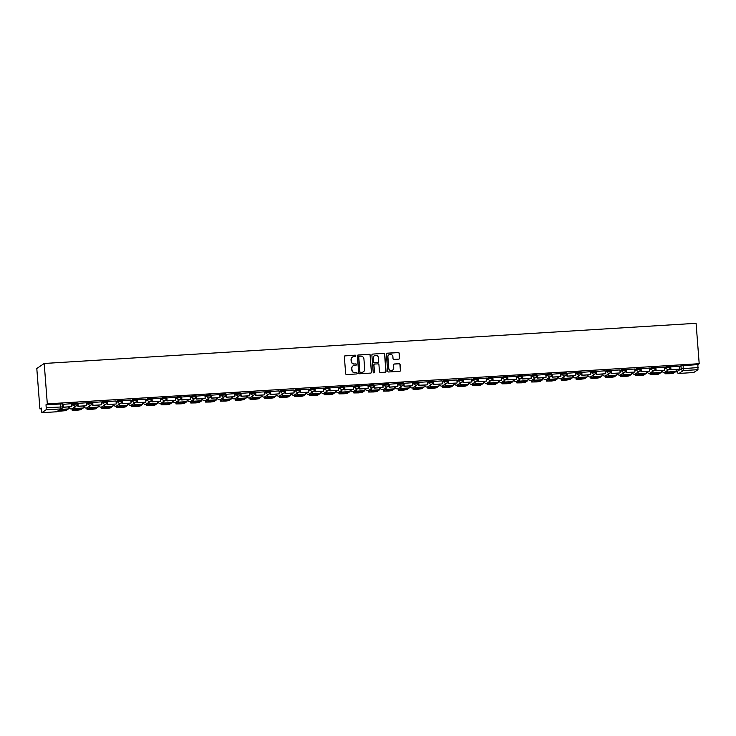 <?xml version="1.0" encoding="UTF-8"?>
<svg xmlns="http://www.w3.org/2000/svg" width="736" height="736" viewBox="0 0 736 736"><rect width="100%" height="100%" fill="white"/><g stroke="black" fill="none" stroke-linecap="round" stroke-linejoin="round"><path stroke-width="1.1" d="M355.828 355.782A0.662 0.653 55.8 0 0 355.129 355.166L345.221 355.773A0.948 0.929 55.8 0 0 344.356 356.776L345.662 373.686A0.948 0.929 55.8 0 0 346.665 374.569L356.574 373.962A0.662 0.653 55.8 0 0 357.181 373.262A0.662 0.653 55.8 0 0 356.472 372.646L355.194 372.72A3.027 2.972 55.8 0 1 351.974 369.895L351.863 368.488A3.027 2.972 55.8 0 1 354.623 365.295L355.902 365.222A0.662 0.653 55.8 0 0 356.5 364.522A0.662 0.653 55.8 0 0 355.801 363.906L354.522 363.98A3.027 2.972 55.8 0 1 351.302 361.164L351.192 359.748A3.027 2.972 55.8 0 1 353.952 356.564L355.23 356.482A0.662 0.653 55.8 0 0 355.828 355.782M355.47 356.417A0.662 0.653 55.8 0 0 354.982 355.267L345.074 355.874A0.948 0.929 55.8 0 0 344.687 355.985M356.822 373.897A0.662 0.653 55.8 0 0 356.325 372.747L355.194 372.72M356.141 365.157A0.662 0.653 55.8 0 0 355.654 364.007L354.522 363.98M398.746 359.131A0.948 0.929 55.8 0 0 399.602 358.138L399.234 353.39A0.948 0.929 55.8 0 0 398.231 352.507L387.228 353.188A0.948 0.929 55.8 0 0 386.372 354.182L387.67 371.1A0.948 0.929 55.8 0 0 388.672 371.984L399.676 371.303A0.948 0.929 55.8 0 0 400.54 370.309L400.099 364.578A0.948 0.929 55.8 0 0 399.096 363.694L394.386 363.98A0.948 0.929 55.8 0 0 393.521 364.982L393.742 367.825A2.53 2.484 55.8 0 1 390.172 370.226A2.53 2.484 55.8 0 1 388.755 368.129L387.9 356.997A2.53 2.484 55.8 0 1 391.469 354.586A2.53 2.484 55.8 0 1 392.886 356.684L393.024 358.542A0.948 0.929 55.8 0 0 394.036 359.426L398.746 359.131M699.2 363.694L47.316 403.871L44.206 363.474L696.09 323.306L699.2 363.694L697.884 364.587L697.967 369.674L693.744 372.526L678.988 373.428L693.772 372.517M370.236 355.175A0.948 0.929 55.8 0 0 369.233 354.301L358.23 354.973A0.948 0.929 55.8 0 0 357.365 355.976L358.671 372.885A0.948 0.929 55.8 0 0 359.674 373.768L370.677 373.088A0.948 0.929 55.8 0 0 371.542 372.094L370.088 355.276A0.948 0.929 55.8 0 0 369.086 354.402L358.082 355.074A0.948 0.929 55.8 0 0 357.696 355.184M372.729 354.08L383.732 353.4A0.948 0.929 55.8 0 1 384.735 354.283L386.041 371.202A0.948 0.929 55.8 0 1 385.176 372.195L380.466 372.49A0.948 0.929 55.8 0 1 379.463 371.606L378.939 364.743A0.948 0.929 55.8 0 0 377.936 363.86L374.808 364.053A0.948 0.929 55.8 0 0 373.943 365.056L374.495 372.195A0.662 0.653 55.8 0 1 373.566 372.821A0.662 0.653 55.8 0 1 373.189 372.278L371.873 355.083A0.948 0.929 55.8 0 1 372.729 354.08L383.732 353.4M679.236 366.988L680.966 365.81L681.196 368.782L698.114 367.558M41.888 412.684L56.617 411.783L60.812 408.931L46.083 409.842L41.86 412.694L41.216 408.002L39.91 408.894L41.28 408.811M68.66 407.128L69.212 407.091M83.481 406.208L84.033 406.18M98.302 405.297L98.854 405.26M113.123 404.386L113.675 404.349M127.935 403.475L128.487 403.438M142.756 402.555L143.308 402.528M157.578 401.644L158.13 401.608M172.399 400.734L172.951 400.697M187.22 399.823L187.772 399.786M202.041 398.903L202.593 398.875M216.862 397.992L217.414 397.955M231.674 397.081L232.226 397.044M246.496 396.161L247.048 396.134M261.317 395.25L261.869 395.214M276.138 394.34L276.69 394.303M290.959 393.429L291.511 393.392M305.78 392.509L306.332 392.481M320.602 391.598L321.154 391.561M335.414 390.687L335.966 390.65M350.235 389.776L350.787 389.74M365.056 388.856L365.608 388.829M379.877 387.946L380.429 387.909M394.698 387.035L395.25 386.998M409.52 386.124L410.072 386.087M424.341 385.204L424.893 385.176M439.153 384.293L439.705 384.256M453.974 383.382L454.526 383.346M468.795 382.472L469.347 382.435M483.616 381.552L484.168 381.524M498.438 380.641L498.99 380.604M513.259 379.73L513.811 379.693M528.08 378.81L528.632 378.782M542.892 377.899L543.444 377.862M557.713 376.988L558.265 376.952M572.534 376.078L573.086 376.041M587.356 375.158L587.908 375.13M602.177 374.247L602.729 374.21M616.998 373.336L617.55 373.299M631.819 372.425L632.371 372.388M646.631 371.505L647.183 371.478M661.452 370.594L662.004 370.558M676.274 369.684L676.826 369.647M39.91 408.894L36.8 368.497L44.206 363.474M46.083 409.842L46.23 407.726L62.56 406.907A1.932 1.895 55.8 0 1 61.741 408.618A1.932 1.932 0 0 0 62.588 406.87L62.358 403.908L62.56 406.842M47.316 403.871L46 404.754L46.23 407.726M62.919 404.303L63.149 407.293L71.797 406.64L71.613 403.678L62.919 404.349M77.74 403.383L77.97 406.382L86.618 405.729L86.434 402.758L77.74 403.429M92.561 402.472L92.791 405.472L101.439 404.818L101.255 401.847L92.561 402.518M116.03 400.964L107.382 401.608M130.852 400.053L122.204 400.697M145.664 399.142L137.016 399.777M160.485 398.222L151.837 398.866M166.658 397.909L166.888 400.899L175.536 400.255L175.352 397.284L166.658 397.955M181.479 396.998L181.709 399.988L190.357 399.335L190.173 396.364L181.479 397.044M204.948 395.49L196.3 396.124M219.77 394.57L211.122 395.214M234.591 393.659L225.943 394.303M249.403 392.748L240.755 393.392M264.224 391.837L255.576 392.472M270.397 391.515L270.627 394.514L279.275 393.861L279.091 390.89L270.397 391.561M285.218 390.604L285.448 393.594L294.096 392.95L293.912 389.979L285.218 390.65M308.688 389.096L300.04 389.74M323.509 388.176L314.861 388.82M338.33 387.265L329.682 387.909M353.142 386.354L344.494 386.998M359.315 386.032L359.545 389.031L368.193 388.378L368.009 385.406L359.315 386.078M374.136 385.121L374.366 388.12L383.014 387.467L382.83 384.496L374.136 385.167M388.958 384.21L389.188 387.21L397.836 386.556L397.652 383.585L388.958 384.256M412.427 382.702L403.779 383.346M427.248 381.791L418.6 382.426M442.069 380.871L433.421 381.515M456.881 379.96L448.233 380.604M463.054 379.647L463.284 382.637L471.932 381.984L471.748 379.012L463.054 379.693M477.876 378.727L478.106 381.726L486.754 381.073L486.57 378.102L477.876 378.773M492.697 377.816L492.927 380.816L501.575 380.162L501.391 377.191L492.697 377.862M516.166 376.308L507.518 376.952M530.987 375.397L522.339 376.041M545.808 374.486L537.16 375.121M560.62 373.566L551.972 374.21M566.794 373.253L567.024 376.243L575.672 375.599L575.488 372.628L566.794 373.299M581.615 372.342L581.845 375.332L590.493 374.679L590.309 371.708L581.615 372.388M596.436 371.422L596.666 374.422L605.314 373.768L605.13 370.797L596.436 371.468M619.905 369.914L611.257 370.558M634.726 369.003L626.078 369.647M649.548 368.092L640.9 368.727M664.36 367.172L655.712 367.816M670.533 366.859L670.763 369.858L679.411 369.205L679.227 366.234L670.533 366.905M664.424 367.899L666.144 366.73L666.227 367.779L670.027 367.549A1.932 1.895 -124.2 0 1 668.279 369.573A1.932 1.895 -124.2 0 1 666.227 367.779L664.498 368.957M649.603 368.81L651.332 367.641L651.406 368.69L655.206 368.46A1.932 1.895 -124.2 0 1 653.458 370.493A1.932 1.895 -124.2 0 1 651.406 368.69L649.676 369.868M634.782 369.73L636.511 368.552L636.585 369.61L640.394 369.371A1.932 1.895 -124.2 0 1 638.636 371.404A1.932 1.895 -124.2 0 1 636.585 369.61L634.864 370.778M619.96 370.64L621.69 369.463L621.773 370.521L625.572 370.282A1.932 1.895 -124.2 0 1 623.815 372.315A1.932 1.895 -124.2 0 1 621.773 370.521L620.043 371.689M605.139 371.551L606.869 370.383L606.952 371.432L610.751 371.202A1.932 1.895 -124.2 0 1 608.994 373.235A1.932 1.895 -124.2 0 1 606.952 371.432L605.222 372.609M590.318 372.462L592.048 371.294L592.13 372.342L595.93 372.112A1.932 1.895 -124.2 0 1 594.173 374.146A1.932 1.895 -124.2 0 1 592.13 372.342L590.401 373.52M575.497 373.382L577.226 372.204L577.309 373.262L581.109 373.023A1.932 1.895 -124.2 0 1 579.361 375.056A1.932 1.895 -124.2 0 1 577.309 373.262L575.58 374.431M560.685 374.293L562.405 373.115L562.488 374.173L566.288 373.934A1.932 1.895 -124.2 0 1 564.54 375.967A1.932 1.895 -124.2 0 1 562.488 374.173L560.758 375.342M545.864 375.204L547.593 374.035L547.667 375.084L551.466 374.854A1.932 1.895 -124.2 0 1 549.718 376.887A1.932 1.895 -124.2 0 1 547.667 375.084L545.937 376.262M531.042 376.124L532.772 374.946L532.846 375.995L536.654 375.765A1.932 1.895 -124.2 0 1 534.897 377.798A1.932 1.895 -124.2 0 1 532.846 375.995L531.125 377.172M516.221 377.034L517.951 375.857L518.034 376.915L521.833 376.676A1.932 1.895 -124.2 0 1 520.076 378.709A1.932 1.895 -124.2 0 1 518.034 376.915L516.304 378.083M501.4 377.945L503.13 376.777L503.212 377.826L507.012 377.596A1.932 1.895 -124.2 0 1 505.255 379.62A1.932 1.895 -124.2 0 1 503.212 377.826L501.483 378.994M486.579 378.856L488.308 377.688L488.391 378.736L492.191 378.506A1.932 1.895 -124.2 0 1 490.434 380.54A1.932 1.895 -124.2 0 1 488.391 378.736L486.662 379.914M471.758 379.776L473.487 378.598L473.57 379.656L477.37 379.417A1.932 1.895 -124.2 0 1 475.622 381.45A1.932 1.895 -124.2 0 1 473.57 379.656L471.84 380.825M456.946 380.687L458.666 379.509L458.749 380.567L462.548 380.328A1.932 1.895 -124.2 0 1 460.8 382.361A1.932 1.895 -124.2 0 1 458.749 380.567L457.019 381.736M442.124 381.598L443.854 380.429L443.928 381.478L447.727 381.248A1.932 1.895 -124.2 0 1 445.979 383.272A1.932 1.895 -124.2 0 1 443.928 381.478L442.198 382.656M427.303 382.508L429.033 381.34L429.106 382.389L432.915 382.159A1.932 1.895 -124.2 0 1 431.158 384.192A1.932 1.895 -124.2 0 1 429.106 382.389L427.386 383.566M412.482 383.428L414.212 382.251L414.294 383.309L418.094 383.07A1.932 1.895 -124.2 0 1 416.337 385.103A1.932 1.895 -124.2 0 1 414.294 383.309L412.565 384.477M397.661 384.339L399.39 383.162L399.473 384.22L403.273 383.98A1.932 1.895 -124.2 0 1 401.516 386.014A1.932 1.895 -124.2 0 1 399.473 384.22L397.744 385.388M382.84 385.25L384.569 384.082L384.652 385.13L388.452 384.9A1.932 1.895 -124.2 0 1 386.694 386.924A1.932 1.895 -124.2 0 1 384.652 385.13L382.922 386.308M368.018 386.161L369.748 384.992L369.831 386.041L373.63 385.811A1.932 1.895 -124.2 0 1 371.882 387.844A1.932 1.895 -124.2 0 1 369.831 386.041L368.101 387.219M353.206 387.081L354.927 385.903L355.01 386.961L358.809 386.722A1.932 1.895 -124.2 0 1 357.061 388.755A1.932 1.895 -124.2 0 1 355.01 386.961L353.28 388.13M338.385 387.992L340.115 386.814L340.188 387.872L343.988 387.633A1.932 1.895 -124.2 0 1 342.24 389.666A1.932 1.895 -124.2 0 1 340.188 387.872L338.459 389.04M323.564 388.902L325.294 387.734L325.367 388.783L329.176 388.553A1.932 1.895 -124.2 0 1 327.419 390.586A1.932 1.895 -124.2 0 1 325.367 388.783L323.647 389.96M308.743 389.813L310.472 388.645L310.555 389.694L314.355 389.464A1.932 1.895 -124.2 0 1 312.598 391.497A1.932 1.895 -124.2 0 1 310.555 389.694L308.826 390.871M293.922 390.733L295.651 389.556L295.734 390.614L299.534 390.374A1.932 1.895 -124.2 0 1 297.776 392.408A1.932 1.895 -124.2 0 1 295.734 390.614L294.004 391.782M279.1 391.644L280.83 390.466L280.913 391.524L284.712 391.285A1.932 1.895 -124.2 0 1 282.955 393.318A1.932 1.895 -124.2 0 1 280.913 391.524L279.183 392.693M264.279 392.555L266.009 391.386L266.092 392.435L269.891 392.205A1.932 1.895 -124.2 0 1 268.143 394.238A1.932 1.895 -124.2 0 1 266.092 392.435L264.362 393.613M249.467 393.475L251.188 392.297L251.27 393.346L255.07 393.116A1.932 1.895 -124.2 0 1 253.322 395.149A1.932 1.895 -124.2 0 1 251.27 393.346L249.541 394.524M234.646 394.386L236.376 393.208L236.449 394.266L240.249 394.027A1.932 1.895 -124.2 0 1 238.501 396.06A1.932 1.895 -124.2 0 1 236.449 394.266L234.72 395.434M219.825 395.296L221.554 394.128L221.628 395.177L225.437 394.947A1.932 1.895 -124.2 0 1 223.68 396.971A1.932 1.895 -124.2 0 1 221.628 395.177L219.908 396.345M205.004 396.207L206.733 395.039L206.816 396.088L210.616 395.858A1.932 1.895 -124.2 0 1 208.858 397.891A1.932 1.895 -124.2 0 1 206.816 396.088L205.086 397.265M190.182 397.127L191.912 395.95L191.995 397.008L195.794 396.768A1.932 1.895 -124.2 0 1 194.037 398.802A1.932 1.895 -124.2 0 1 191.995 397.008L190.265 398.176M175.361 398.038L177.091 396.86L177.174 397.918L180.973 397.679A1.932 1.895 -124.2 0 1 179.216 399.712A1.932 1.895 -124.2 0 1 177.174 397.918L175.444 399.087M160.54 398.949L162.27 397.78L162.352 398.829L166.152 398.599A1.932 1.895 -124.2 0 1 164.404 400.623A1.932 1.895 -124.2 0 1 162.352 398.829L160.623 400.007M145.728 399.86L147.448 398.691L147.531 399.74L151.331 399.51A1.932 1.895 -124.2 0 1 149.583 401.543A1.932 1.895 -124.2 0 1 147.531 399.74L145.802 400.918M130.907 400.78L132.636 399.602L132.71 400.66L136.51 400.421A1.932 1.895 -124.2 0 1 134.762 402.454A1.932 1.895 -124.2 0 1 132.71 400.66L130.98 401.828M116.086 401.69L117.815 400.513L117.889 401.571L121.698 401.332A1.932 1.895 -124.2 0 1 119.94 403.365A1.932 1.895 -124.2 0 1 117.889 401.571L116.168 402.739M101.264 402.601L102.994 401.433L103.077 402.482L106.876 402.252A1.932 1.895 -124.2 0 1 105.119 404.276A1.932 1.895 -124.2 0 1 103.077 402.482L101.347 403.659M86.443 403.512L88.173 402.344L88.256 403.392L92.055 403.162A1.932 1.895 -124.2 0 1 90.298 405.196A1.932 1.895 -124.2 0 1 88.256 403.392L86.526 404.57M71.622 404.432L73.352 403.254L73.434 404.312L77.234 404.073A1.932 1.895 -124.2 0 1 75.477 406.106A1.932 1.895 -124.2 0 1 73.434 404.312L71.705 405.481M63.048 406.033L62.523 406.06M669.972 366.464L670.054 367.512L669.972 366.464L666.144 366.73M655.15 367.374L655.233 368.432L655.15 367.374L651.332 367.641M640.384 369.316L640.329 368.285L636.511 368.552M625.563 370.226L625.508 369.205L621.69 369.463M610.742 371.137L610.687 370.116L606.869 370.383M595.921 372.057L595.875 371.027L592.048 371.294M581.109 372.968L581.054 371.938L577.226 372.204M566.232 372.858L566.315 373.906L566.232 372.858L562.405 373.115M551.466 374.79L551.411 373.768L547.593 374.035M536.645 375.71L536.59 374.679L532.772 374.946M521.824 376.62L521.769 375.59L517.951 375.857M507.003 377.531L506.948 376.51L503.13 376.777M492.182 378.451L492.136 377.421L488.308 377.688M477.37 379.362L477.314 378.332L473.487 378.598M462.548 380.273L462.493 379.252L458.666 379.509M447.727 381.184L447.672 380.162L443.854 380.429M432.906 382.104L432.851 381.073L429.033 381.34M418.085 383.014L418.03 381.984L414.212 382.251M403.264 383.925L403.208 382.904L399.39 383.162M388.442 384.836L388.396 383.815L384.569 384.082M373.63 385.756L373.575 384.726L369.748 384.992M358.809 386.667L358.754 385.636L354.927 385.903M343.988 387.578L343.933 386.556L340.115 386.814M329.167 388.488L329.112 387.467L325.294 387.734M314.346 389.408L314.29 388.378L310.472 388.645M299.524 390.319L299.478 389.289L295.651 389.556M284.703 391.23L284.657 390.209L280.83 390.466M269.891 392.141L269.836 391.12L266.009 391.386M255.07 393.061L255.015 392.03L251.188 392.297M240.194 392.941L240.276 393.999L240.194 392.941L236.376 393.208M225.428 394.882L225.372 393.861L221.554 394.128M210.606 395.802L210.551 394.772L206.733 395.039M195.785 396.713L195.739 395.683L191.912 395.95M180.964 397.624L180.918 396.603L177.091 396.86M166.152 398.535L166.097 397.514L162.27 397.78M151.276 398.424L151.358 399.482L151.276 398.424L147.448 398.691M136.454 399.335L136.537 400.393L136.454 399.335L132.636 399.602M121.688 401.276L121.633 400.255L117.815 400.513M106.867 402.187L106.812 401.166L102.994 401.433M92.046 403.107L92 402.077L88.173 402.344M77.225 404.018L77.179 402.988L73.352 403.254M697.884 364.587L680.966 365.81M46 404.754L62.358 403.908M77.869 405.113L76.995 405.168M92.69 404.202L91.816 404.257M107.511 403.291L106.637 403.346M122.332 402.38L121.458 402.426M137.154 401.46L136.28 401.516M151.966 400.55L151.092 400.605M166.787 399.639L165.913 399.694M181.608 398.728L180.734 398.774M196.429 397.808L195.555 397.863M211.25 396.897L210.376 396.952M226.072 395.986L225.198 396.042M240.893 395.076L240.01 395.122M255.705 394.156L254.831 394.211M270.526 393.245L269.652 393.3M285.347 392.334L284.473 392.389M300.168 391.414L299.294 391.469M314.99 390.503L314.116 390.558M329.811 389.592L328.937 389.648M344.632 388.682L343.749 388.737M359.444 387.762L358.57 387.817M374.265 386.851L373.391 386.906M389.086 385.94L388.212 385.995M403.908 385.029L403.034 385.075M418.729 384.109L417.855 384.164M433.55 383.198L432.676 383.254M448.371 382.288L447.488 382.343M463.183 381.377L462.309 381.423M478.004 380.457L477.13 380.512M492.826 379.546L491.952 379.601M507.647 378.635L506.773 378.69M522.468 377.724L521.594 377.77M537.289 376.804L536.415 376.86M552.11 375.894L551.227 375.949M566.922 374.983L566.048 375.038M581.744 374.063L580.87 374.118M596.565 373.152L595.691 373.207M611.386 372.241L610.512 372.296M626.207 371.33L625.333 371.386M641.028 370.41L640.154 370.466M655.85 369.5L654.966 369.555M670.662 368.589L669.788 368.644M352.406 357.116A3.027 2.972 55.8 0 0 351.044 359.849L351.192 359.748M354.375 364.081A3.027 2.972 55.8 0 1 351.155 361.266L351.044 359.849M353.078 365.847A3.027 2.972 55.8 0 0 351.716 368.589L351.863 368.488M355.046 372.821A3.027 2.972 55.8 0 1 351.826 369.996L351.716 368.589M371.064 372.977A0.948 0.929 55.8 0 0 371.386 372.195L370.088 355.276M359.352 356.224A0.662 0.653 55.8 0 0 358.754 356.923L359.895 371.772A0.662 0.653 55.8 0 0 360.603 372.388L361.956 372.306A3.027 2.972 55.8 0 0 364.706 369.113L363.924 358.966A3.027 2.972 55.8 0 0 360.704 356.141L359.352 356.224M358.966 356.39A0.662 0.653 55.8 0 0 358.607 357.024L358.754 356.923M363.345 371.855A3.027 2.972 55.8 0 1 361.799 372.407L360.447 372.49A0.662 0.653 55.8 0 1 359.748 371.873L358.607 357.024M385.563 372.085A0.948 0.929 55.8 0 0 385.894 371.303L384.588 354.384A0.948 0.929 55.8 0 0 383.585 353.501M374.274 364.265A0.948 0.929 55.8 0 0 373.796 365.157L374.495 372.195M374.136 372.83A0.662 0.653 55.8 0 0 374.348 372.296M378.387 357.632A2.53 2.484 55.8 0 0 374.477 355.69A2.53 2.484 55.8 0 0 373.4 357.935L373.704 361.854A0.948 0.929 55.8 0 0 374.707 362.738L377.835 362.544A0.948 0.929 55.8 0 0 378.69 361.551L378.387 357.632M374.403 355.736A2.53 2.484 55.8 0 0 373.253 358.036L373.4 357.935M378.212 362.434A0.948 0.929 55.8 0 1 377.678 362.646L374.56 362.839A0.948 0.929 55.8 0 1 373.557 361.956L373.253 358.036M388.893 354.798A2.53 2.484 55.8 0 0 387.752 357.098L387.9 356.997M392.592 370.116A2.53 2.484 55.8 0 1 388.608 368.23L387.752 357.098M400.062 371.192A0.948 0.929 55.8 0 0 400.393 370.41L399.952 364.679A0.948 0.929 55.8 0 0 398.949 363.796L394.238 364.081A0.948 0.929 55.8 0 0 393.852 364.191M399.124 359.021A0.948 0.929 55.8 0 0 399.455 358.239L399.087 353.492A0.948 0.929 55.8 0 0 398.084 352.608L387.081 353.289A0.948 0.929 55.8 0 0 386.694 353.4M63.949 409.354A5.98 0.561 175.6 0 0 61.704 409.538L59.984 410.706A5.98 0.561 -4.4 0 0 64.354 410.44L66.074 409.271A5.98 0.561 175.6 0 0 63.949 409.354M71.797 406.64L63.342 407.164L63.112 404.202M57.748 411.323L65.881 410.66L68.43 408.931L68.65 406.953M64.271 409.336L64.354 410.44M78.77 408.443A5.98 0.561 175.6 0 0 76.526 408.627L74.805 409.796A5.98 0.561 -4.4 0 0 79.175 409.52L80.896 408.351A5.98 0.561 175.6 0 0 78.77 408.443M86.618 405.729L78.163 406.254L77.933 403.282M74.796 406.888L72.156 409.023L72.211 410.311L77.409 410.219L80.702 409.74L83.251 408.011L83.472 406.042M72.248 410.265L74.796 408.535L75.026 406.732M79.083 408.425L79.175 409.52M93.592 407.532A5.98 0.561 175.6 0 0 91.338 407.707L89.617 408.876A5.98 0.561 -4.4 0 0 93.987 408.609L95.708 407.44A5.98 0.561 175.6 0 0 93.592 407.532M101.439 404.818L92.975 405.343L92.754 402.371M89.617 405.968L86.977 408.103L87.032 409.4L92.23 409.308L95.524 408.83L98.072 407.1L98.293 405.131M87.069 409.354L89.617 407.624L89.847 405.821M93.904 407.514L93.987 408.609M108.413 406.622A5.98 0.561 175.6 0 0 106.159 406.796L104.438 407.965A5.98 0.561 -4.4 0 0 108.808 407.698L110.529 406.53A5.98 0.561 175.6 0 0 108.413 406.622M107.373 401.562L107.603 404.561L116.058 404.036L107.796 404.423L107.576 401.46M116.251 403.908L116.03 400.936M104.438 405.058L101.789 407.192L101.853 408.48L107.051 408.397L110.345 407.919L112.893 406.189L113.114 404.22M101.89 408.434L104.438 406.704L104.668 404.91M108.726 406.603L108.808 407.698M123.234 405.702A5.98 0.561 175.6 0 0 120.98 405.886L119.26 407.054A5.98 0.561 -4.4 0 0 123.63 406.787L125.35 405.619A5.98 0.561 175.6 0 0 123.234 405.702M122.194 400.651L122.424 403.641L130.879 403.126L122.618 403.512L122.388 400.55M131.072 402.988L130.842 400.025M119.26 404.147L116.61 406.281L116.674 407.569L121.872 407.477L125.166 406.999L127.714 405.278L127.935 403.3M116.711 407.523L119.26 405.794L119.48 403.99M123.547 405.683L123.63 406.787M138.055 404.791A5.98 0.561 175.6 0 0 135.801 404.975L134.081 406.143A5.98 0.561 -4.4 0 0 138.451 405.867L140.171 404.699A5.98 0.561 175.6 0 0 138.055 404.791M137.016 399.731L137.246 402.73L145.7 402.206L137.439 402.601L137.209 399.63M145.894 402.077L145.664 399.114M134.081 403.236L131.431 405.37L131.496 406.658L136.694 406.566L139.987 406.088L142.536 404.358L142.756 402.39M131.532 406.612L134.081 404.883L134.302 403.08M138.368 404.772L138.451 405.867M152.876 403.88A5.98 0.561 175.6 0 0 150.622 404.055L148.902 405.223A5.98 0.561 -4.4 0 0 153.272 404.956L154.992 403.788A5.98 0.561 175.6 0 0 152.876 403.88M151.837 398.82L152.067 401.819L160.522 401.295L152.26 401.69L152.03 398.719M160.715 401.166L160.485 398.194M148.902 402.316L146.252 404.45L146.317 405.748L151.506 405.656L154.799 405.177L157.348 403.448L157.578 401.479M146.344 405.702L148.893 403.972L149.123 402.169M153.189 403.862L153.272 404.956M167.688 402.969A5.98 0.561 175.6 0 0 165.444 403.144L163.723 404.312A5.98 0.561 -4.4 0 0 168.093 404.046L169.814 402.877A5.98 0.561 175.6 0 0 167.688 402.969M175.536 400.255L167.081 400.77L166.851 397.808M163.723 401.405L161.074 403.54L161.138 404.828L166.327 404.745L169.62 404.266L172.169 402.537L172.39 400.568M161.166 404.782L163.714 403.052L163.944 401.258M168.01 402.951L168.093 404.046M182.51 402.049A5.98 0.561 175.6 0 0 180.265 402.233L178.544 403.402A5.98 0.561 -4.4 0 0 182.914 403.126L184.635 401.966A5.98 0.561 175.6 0 0 182.51 402.049M190.357 399.335L181.902 399.86L181.672 396.888M178.535 400.494L175.895 402.629L175.95 403.917L181.148 403.825L184.442 403.346L186.99 401.617L187.211 399.648M175.987 403.871L178.535 402.141L178.765 400.338M182.822 402.031L182.914 403.126M197.331 401.138A5.98 0.561 175.6 0 0 195.077 401.322L193.356 402.482A5.98 0.561 -4.4 0 0 197.726 402.215L199.447 401.046A5.98 0.561 175.6 0 0 197.331 401.138M196.3 396.078L196.53 399.078L204.985 398.553L196.714 398.949L196.494 395.977M205.178 398.424L204.948 395.462M193.356 399.584L190.716 401.718L190.771 403.006L195.969 402.914L199.263 402.436L201.811 400.706L202.032 398.737M190.808 402.96L193.356 401.23L193.586 399.427M197.644 401.12L197.726 402.215M212.152 400.228A5.98 0.561 175.6 0 0 209.898 400.402L208.178 401.571A5.98 0.561 -4.4 0 0 212.548 401.304L214.268 400.136A5.98 0.561 175.6 0 0 212.152 400.228M211.112 395.168L211.342 398.167L219.797 397.642L211.536 398.029L211.315 395.066M219.99 397.514L219.77 394.542M208.178 398.664L205.528 400.798L205.592 402.095L210.79 402.003L214.084 401.525L216.632 399.795L216.853 397.826M205.629 402.049L208.178 400.32L208.408 398.516M212.465 400.209L212.548 401.304M226.973 399.317A5.98 0.561 175.6 0 0 224.719 399.492L222.999 400.66A5.98 0.561 -4.4 0 0 227.369 400.393L229.089 399.225A5.98 0.561 175.6 0 0 226.973 399.317M225.934 394.257L226.164 397.247L234.618 396.732L226.357 397.118L226.127 394.156M234.812 396.603L234.582 393.631M222.999 397.753L220.349 399.887L220.414 401.175L225.612 401.092L228.905 400.614L231.454 398.884L231.674 396.916M220.45 401.129L222.999 399.4L223.22 397.596M227.286 399.298L227.369 400.393M241.794 398.397A5.98 0.561 175.6 0 0 239.54 398.581L237.82 399.749A5.98 0.561 -4.4 0 0 242.19 399.473L243.91 398.305A5.98 0.561 175.6 0 0 241.794 398.397M240.755 393.346L240.985 396.336L249.44 395.821L241.178 396.207L240.948 393.236M249.633 395.683L249.403 392.72M237.82 396.842L235.17 398.976L235.235 400.264L240.433 400.172L243.726 399.694L246.275 397.964L246.496 395.996M235.272 400.218L237.82 398.489L238.041 396.686M242.107 398.378L242.19 399.473M256.616 397.486A5.98 0.561 175.6 0 0 254.362 397.661L252.641 398.829A5.98 0.561 -4.4 0 0 257.011 398.562L258.732 397.394A5.98 0.561 175.6 0 0 256.616 397.486M255.576 392.426L255.806 395.425L264.261 394.901L255.999 395.296L255.769 392.325M264.454 394.772L264.224 391.8M252.641 395.922L249.992 398.056L250.056 399.354L255.245 399.262L258.538 398.783L261.087 397.054L261.317 395.085M250.084 399.308L252.632 397.578L252.862 395.775M256.928 397.468L257.011 398.562M271.428 396.575A5.98 0.561 175.6 0 0 269.183 396.75L267.462 397.918A5.98 0.561 -4.4 0 0 271.832 397.652L273.553 396.483A5.98 0.561 175.6 0 0 271.428 396.575M279.275 393.861L270.82 394.376L270.59 391.414M267.462 395.011L264.813 397.146L264.877 398.443L270.066 398.351L273.36 397.872L275.908 396.143L276.129 394.174M264.905 398.388L267.453 396.658L267.683 394.864M271.75 396.557L271.832 397.652M286.249 395.655A5.98 0.561 175.6 0 0 284.004 395.839L282.284 397.008A5.98 0.561 -4.4 0 0 286.654 396.741L288.374 395.572A5.98 0.561 175.6 0 0 286.249 395.655M294.096 392.95L285.642 393.466L285.412 390.503M282.274 394.1L279.634 396.235L279.689 397.523L284.887 397.431L288.181 396.962L290.729 395.232L290.95 393.254M279.726 397.477L282.274 395.747L282.504 393.944M286.562 395.637L286.654 396.741M301.07 394.744A5.98 0.561 175.6 0 0 298.816 394.928L297.096 396.097A5.98 0.561 -4.4 0 0 301.466 395.821L303.186 394.652A5.98 0.561 175.6 0 0 301.07 394.744M300.03 389.694L300.27 392.684L308.724 392.159L300.454 392.555L300.233 389.583M308.908 392.03L308.688 389.068M297.096 393.19L294.455 395.324L294.51 396.612L299.708 396.52L303.002 396.042L305.55 394.312L305.771 392.343M294.547 396.566L297.096 394.836L297.326 393.033M301.383 394.726L301.466 395.821M315.891 393.834A5.98 0.561 175.6 0 0 313.637 394.008L311.917 395.177A5.98 0.561 -4.4 0 0 316.287 394.91L318.007 393.742A5.98 0.561 175.6 0 0 315.891 393.834M314.852 388.774L315.082 391.773L323.536 391.248L315.275 391.644L315.054 388.672M323.73 391.12L323.509 388.148M311.917 392.27L309.267 394.404L309.332 395.701L314.53 395.609L317.823 395.131L320.372 393.401L320.592 391.432M309.368 395.655L311.917 393.926L312.138 392.122M316.204 393.815L316.287 394.91M330.712 392.923A5.98 0.561 175.6 0 0 328.458 393.098L326.738 394.266A5.98 0.561 -4.4 0 0 331.108 393.999L332.828 392.831A5.98 0.561 175.6 0 0 330.712 392.923M329.673 387.863L329.903 390.862L338.358 390.338L330.096 390.724L329.866 387.762M338.551 390.209L338.321 387.237M326.738 391.359L324.088 393.493L324.153 394.781L329.351 394.698L332.644 394.22L335.193 392.49L335.414 390.522M324.19 394.735L326.738 393.006L326.959 391.212M331.025 392.904L331.108 393.999M345.534 392.003A5.98 0.561 175.6 0 0 343.28 392.187L341.559 393.355A5.98 0.561 -4.4 0 0 345.929 393.088L347.65 391.92A5.98 0.561 175.6 0 0 345.534 392.003M344.494 386.952L344.724 389.942L353.179 389.427L344.917 389.813L344.687 386.851M353.372 389.289L353.142 386.326M341.559 390.448L338.91 392.582L338.974 393.87L344.172 393.778L347.466 393.309L350.014 391.58L350.235 389.602M339.011 393.824L341.559 392.095L341.78 390.292M345.846 391.984L345.929 393.088M360.355 391.092A5.98 0.561 175.6 0 0 358.101 391.276L356.38 392.444A5.98 0.561 -4.4 0 0 360.75 392.168L362.471 391A5.98 0.561 175.6 0 0 360.355 391.092M368.193 388.378L359.738 388.902L359.508 385.931M356.38 389.537L353.731 391.672L353.795 392.96L358.984 392.868L362.278 392.389L364.826 390.66L365.056 388.691M353.823 392.914L356.371 391.184L356.601 389.381M360.668 391.074L360.75 392.168M375.167 390.181A5.98 0.561 175.6 0 0 372.922 390.356L371.202 391.524A5.98 0.561 -4.4 0 0 375.572 391.258L377.292 390.089A5.98 0.561 175.6 0 0 375.167 390.181M383.014 387.467L374.56 387.992L374.33 385.02M371.202 388.617L368.552 390.752L368.616 392.049L373.805 391.957L377.099 391.478L379.647 389.749L379.868 387.78M368.644 392.003L371.192 390.273L371.422 388.47M375.489 390.163L375.572 391.258M389.988 389.27A5.98 0.561 175.6 0 0 387.743 389.445L386.023 390.614A5.98 0.561 -4.4 0 0 390.393 390.347L392.113 389.178A5.98 0.561 175.6 0 0 389.988 389.27M397.836 386.556L389.381 387.072L389.151 384.109M386.014 387.706L383.373 389.841L383.428 391.129L388.626 391.046L391.92 390.568L394.468 388.838L394.689 386.869M383.465 391.083L386.014 389.353L386.244 387.559M390.301 389.252L390.393 390.347M404.809 388.35A5.98 0.561 175.6 0 0 402.555 388.534L400.835 389.703A5.98 0.561 -4.4 0 0 405.205 389.436L406.925 388.268A5.98 0.561 175.6 0 0 404.809 388.35M403.77 383.3L404.009 386.29L412.464 385.774L404.193 386.161L403.972 383.189M412.648 385.636L412.427 382.674M400.835 386.796L398.194 388.93L398.25 390.218L403.448 390.126L406.741 389.648L409.29 387.918L409.51 385.949M398.286 390.172L400.835 388.442L401.065 386.639M405.122 388.332L405.205 389.436M419.63 387.44A5.98 0.561 175.6 0 0 417.376 387.624L415.656 388.792A5.98 0.561 -4.4 0 0 420.026 388.516L421.746 387.348A5.98 0.561 175.6 0 0 419.63 387.44M418.591 382.38L418.821 385.379L427.276 384.854L419.014 385.25L418.793 382.278M427.469 384.726L427.248 381.763M415.656 385.885L413.006 388.019L413.071 389.307L418.269 389.215L421.562 388.737L424.111 387.007L424.332 385.038M413.108 389.261L415.656 387.532L415.877 385.728M419.943 387.421L420.026 388.516M434.452 386.529A5.98 0.561 175.6 0 0 432.198 386.704L430.477 387.872A5.98 0.561 -4.4 0 0 434.847 387.605L436.568 386.437A5.98 0.561 175.6 0 0 434.452 386.529M433.412 381.469L433.642 384.468L442.097 383.944L433.835 384.339L433.605 381.368M442.29 383.815L442.06 380.843M430.477 384.965L427.828 387.099L427.892 388.396L433.09 388.304L436.384 387.826L438.932 386.096L439.153 384.128M427.929 388.35L430.477 386.621L430.698 384.818M434.764 386.51L434.847 387.605M449.273 385.618A5.98 0.561 175.6 0 0 447.019 385.793L445.298 386.961A5.98 0.561 -4.4 0 0 449.668 386.694L451.389 385.526A5.98 0.561 175.6 0 0 449.273 385.618M448.233 380.558L448.463 383.548L456.918 383.033L448.656 383.419L448.426 380.457M457.111 382.904L456.881 379.932M445.298 384.054L442.649 386.188L442.713 387.476L447.911 387.394L451.205 386.915L453.753 385.186L453.974 383.217M442.75 387.43L445.298 385.701L445.519 383.907M449.586 385.6L449.668 386.694M464.094 384.698A5.98 0.561 175.6 0 0 461.84 384.882L460.12 386.05A5.98 0.561 -4.4 0 0 464.49 385.774L466.21 384.615A5.98 0.561 175.6 0 0 464.094 384.698M471.932 381.984L463.478 382.508L463.248 379.537M460.12 383.143L457.47 385.278L457.534 386.566L462.723 386.474L466.017 385.995L468.565 384.266L468.795 382.297M457.562 386.52L460.11 384.79L460.34 382.987M464.407 384.68L464.49 385.774M478.906 383.787A5.98 0.561 175.6 0 0 476.661 383.971L474.941 385.13A5.98 0.561 -4.4 0 0 479.311 384.864L481.031 383.695A5.98 0.561 175.6 0 0 478.906 383.787M486.754 381.073L478.299 381.598L478.069 378.626M474.941 382.232L472.291 384.367L472.356 385.655L477.544 385.563L480.838 385.084L483.386 383.355L483.607 381.386M472.383 385.609L474.932 383.879L475.162 382.076M479.228 383.769L479.311 384.864M493.727 382.876A5.98 0.561 175.6 0 0 491.482 383.051L489.762 384.22A5.98 0.561 -4.4 0 0 494.132 383.953L495.852 382.784A5.98 0.561 175.6 0 0 493.727 382.876M501.575 380.162L493.12 380.678L492.89 377.715M489.753 381.312L487.112 383.447L487.168 384.744L492.366 384.652L495.659 384.174L498.208 382.444L498.428 380.475M487.204 384.698L489.753 382.968L489.983 381.165M494.04 382.858L494.132 383.953M508.548 381.966A5.98 0.561 175.6 0 0 506.294 382.14L504.574 383.309A5.98 0.561 -4.4 0 0 508.944 383.042L510.664 381.874A5.98 0.561 175.6 0 0 508.548 381.966M507.509 376.906L507.748 379.896L516.203 379.38L507.932 379.767L507.711 376.804M516.387 379.252L516.166 376.28M504.574 380.402L501.934 382.536L501.989 383.824L507.187 383.732L510.48 383.263L513.029 381.533L513.25 379.564M502.026 383.778L504.574 382.048L504.804 380.245M508.861 381.947L508.944 383.042M523.37 381.046A5.98 0.561 175.6 0 0 521.116 381.23L519.395 382.398A5.98 0.561 -4.4 0 0 523.765 382.122L525.486 380.954A5.98 0.561 175.6 0 0 523.37 381.046M522.33 375.995L522.56 378.985L531.015 378.47L522.753 378.856L522.532 375.884M531.208 378.332L530.987 375.369M519.395 379.491L516.746 381.625L516.81 382.913L522.008 382.821L525.302 382.343L527.85 380.613L528.071 378.644M516.847 382.867L519.395 381.138L519.616 379.334M523.682 381.027L523.765 382.122M538.191 380.135A5.98 0.561 175.6 0 0 535.937 380.31L534.216 381.478A5.98 0.561 -4.4 0 0 538.586 381.211L540.307 380.043A5.98 0.561 175.6 0 0 538.191 380.135M537.151 375.075L537.381 378.074L545.836 377.55L537.574 377.945L537.344 374.974M546.029 377.421L545.799 374.449M534.216 378.571L531.567 380.705L531.631 382.002L536.829 381.91L540.123 381.432L542.671 379.702L542.892 377.734M531.668 381.956L534.216 380.227L534.437 378.424M538.504 380.116L538.586 381.211M553.012 379.224A5.98 0.561 175.6 0 0 550.758 379.399L549.038 380.567A5.98 0.561 -4.4 0 0 553.408 380.3L555.128 379.132A5.98 0.561 175.6 0 0 553.012 379.224M551.972 374.164L552.202 377.163L560.657 376.639L552.396 377.025L552.166 374.063M560.85 376.51L560.62 373.538M549.038 377.66L546.388 379.794L546.452 381.082L551.65 381L554.944 380.521L557.492 378.792L557.713 376.823M546.489 381.036L549.038 379.307L549.258 377.513M553.325 379.206L553.408 380.3M567.833 378.304A5.98 0.561 175.6 0 0 565.579 378.488L563.859 379.656A5.98 0.561 -4.4 0 0 568.229 379.39L569.949 378.221A5.98 0.561 175.6 0 0 567.833 378.304M575.672 375.599L567.217 376.114L566.987 373.152M563.859 376.749L561.209 378.884L561.274 380.172L566.462 380.08L569.756 379.61L572.304 377.881L572.534 375.903M561.301 380.126L563.85 378.396L564.08 376.593M568.146 378.286L568.229 379.39M582.645 377.393A5.98 0.561 175.6 0 0 580.4 377.577L578.68 378.746A5.98 0.561 -4.4 0 0 583.05 378.47L584.77 377.301A5.98 0.561 175.6 0 0 582.645 377.393M590.493 374.679L582.038 375.204L581.808 372.232M578.68 375.838L576.03 377.973L576.095 379.261L581.284 379.169L584.577 378.69L587.126 376.961L587.346 374.992M576.122 379.215L578.671 377.485L578.901 375.682M582.967 377.375L583.05 378.47M597.466 376.482A5.98 0.561 175.6 0 0 595.222 376.657L593.501 377.826A5.98 0.561 -4.4 0 0 597.871 377.559L599.592 376.39A5.98 0.561 175.6 0 0 597.466 376.482M605.314 373.768L596.859 374.293L596.629 371.321M593.492 374.918L590.852 377.053L590.907 378.35L596.105 378.258L599.398 377.78L601.947 376.05L602.168 374.081M590.944 378.304L593.492 376.574L593.722 374.771M597.779 376.464L597.871 377.559M612.288 375.572A5.98 0.561 175.6 0 0 610.034 375.746L608.313 376.915A5.98 0.561 -4.4 0 0 612.683 376.648L614.404 375.48A5.98 0.561 175.6 0 0 612.288 375.572M611.248 370.512L611.487 373.511L619.942 372.986L611.671 373.373L611.45 370.41M620.126 372.858L619.905 369.886M608.313 374.008L605.673 376.142L605.728 377.43L610.926 377.347L614.22 376.869L616.768 375.139L616.989 373.17M605.765 377.384L608.313 375.654L608.543 373.86M612.6 375.553L612.683 376.648M627.109 374.652A5.98 0.561 175.6 0 0 624.855 374.836L623.134 376.004A5.98 0.561 -4.4 0 0 627.504 375.737L629.225 374.569A5.98 0.561 175.6 0 0 627.109 374.652M626.069 369.601L626.299 372.591L634.754 372.076L626.492 372.462L626.272 369.5M634.947 371.938L634.726 368.975M623.134 373.097L620.485 375.231L620.549 376.519L625.747 376.427L629.041 375.958L631.589 374.228L631.81 372.25M620.586 376.473L623.134 374.744L623.355 372.94M627.422 374.633L627.504 375.737M641.93 373.741A5.98 0.561 175.6 0 0 639.676 373.925L637.956 375.093A5.98 0.561 -4.4 0 0 642.326 374.817L644.046 373.649A5.98 0.561 175.6 0 0 641.93 373.741M640.89 368.681L641.12 371.68L649.575 371.156L641.314 371.551L641.084 368.58M649.768 371.027L649.538 368.064M637.956 372.186L635.306 374.32L635.37 375.608L640.568 375.516L643.862 375.038L646.41 373.308L646.631 371.34M635.407 375.562L637.956 373.833L638.176 372.03M642.243 373.722L642.326 374.817M656.751 372.83A5.98 0.561 175.6 0 0 654.497 373.005L652.777 374.173A5.98 0.561 -4.4 0 0 657.147 373.906L658.867 372.738A5.98 0.561 175.6 0 0 656.751 372.83M655.712 367.77L655.942 370.769L664.396 370.245L656.135 370.64L655.905 367.669M664.59 370.116L664.36 367.144M652.777 371.266L650.127 373.4L650.192 374.698L655.38 374.606L658.683 374.127L661.232 372.398L661.452 370.429M650.228 374.652L652.777 372.922L652.998 371.119M657.064 372.812L657.147 373.906M671.572 371.919A5.98 0.561 175.6 0 0 669.318 372.094L667.598 373.262A5.98 0.561 -4.4 0 0 671.968 372.996L673.688 371.827A5.98 0.561 175.6 0 0 671.572 371.919M679.411 369.205L670.956 369.72L670.726 366.758M667.598 370.355L664.948 372.49L665.013 373.778L670.202 373.695L673.495 373.216L676.044 371.487L676.274 369.518M665.04 373.732L667.589 372.002L667.819 370.208M671.885 371.901L671.968 372.996M662.023 370.392L662.041 370.622A1.932 1.895 55.8 0 0 664.084 372.425A1.932 1.895 -124.2 0 0 665.022 372.103L669.208 369.26A1.932 1.932 0 0 0 670.054 367.512M647.202 371.303L647.22 371.542A1.932 1.895 55.8 0 0 649.262 373.336A1.932 1.895 -124.2 0 0 650.201 373.014L654.396 370.171A1.932 1.932 0 0 0 655.233 368.432M640.329 368.285L640.412 369.343A1.932 1.932 0 0 1 639.575 371.082L635.38 373.934A1.932 1.895 -124.2 0 1 634.441 374.247A1.932 1.895 55.8 0 1 632.399 372.453L632.776 372.195M625.508 369.205L625.591 370.254A1.932 1.932 0 0 1 624.754 372.002L620.558 374.845A1.932 1.895 -124.2 0 1 619.62 375.167A1.932 1.895 55.8 0 1 617.578 373.364L617.955 373.106M602.738 374.044L602.756 374.274A1.932 1.895 55.8 0 0 604.808 376.078A1.932 1.895 -124.2 0 0 605.737 375.756L609.932 372.913A1.932 1.932 0 0 0 610.77 371.165L610.687 370.116M587.917 374.955L587.935 375.194A1.932 1.895 55.8 0 0 589.987 376.988A1.932 1.895 -124.2 0 0 590.916 376.666L595.111 373.824A1.932 1.932 0 0 0 595.948 372.085L595.875 371.027M573.096 375.875L573.114 376.105A1.932 1.895 55.8 0 0 575.166 377.899A1.932 1.895 -124.2 0 0 576.104 377.586L580.29 374.734A1.932 1.932 0 0 0 581.136 372.996L581.054 371.938M558.284 376.786L558.302 377.016A1.932 1.895 55.8 0 0 560.344 378.819A1.932 1.895 -124.2 0 0 561.283 378.497L565.469 375.654A1.932 1.932 0 0 0 566.315 373.906M551.411 373.768L551.494 374.817A1.932 1.932 0 0 1 550.657 376.565L546.462 379.408A1.932 1.895 -124.2 0 1 545.523 379.73A1.932 1.895 55.8 0 1 543.481 377.927L543.858 377.678M536.59 374.679L536.673 375.737A1.932 1.932 0 0 1 535.836 377.476L531.64 380.319A1.932 1.895 -124.2 0 1 530.702 380.641A1.932 1.895 55.8 0 1 528.66 378.847L529.037 378.589M498.999 380.438L499.017 380.668A1.932 1.895 55.8 0 0 501.069 382.472A1.932 1.895 -124.2 0 0 501.998 382.15L506.193 379.307A1.932 1.932 0 0 0 507.03 377.559L506.948 376.51M484.178 381.349L484.196 381.588A1.932 1.895 55.8 0 0 486.248 383.382A1.932 1.895 -124.2 0 0 487.177 383.06L491.372 380.218A1.932 1.932 0 0 0 492.209 378.47L492.136 377.421M472.365 383.98A1.932 1.932 0 0 1 469.356 382.527L469.375 382.499A1.932 1.895 55.8 0 0 471.426 384.293A1.932 1.895 -124.2 0 0 472.365 383.98L476.551 381.128A1.932 1.932 0 0 0 477.397 379.39L477.314 378.332M457.544 384.891A1.932 1.932 0 0 1 454.535 383.438L454.563 383.41A1.932 1.895 55.8 0 0 456.605 385.204A1.932 1.895 -124.2 0 0 457.544 384.891L461.73 382.048A1.932 1.932 0 0 0 462.576 380.3L462.493 379.252M447.672 380.162L447.755 381.211A1.932 1.932 0 0 1 446.918 382.959L442.722 385.802A1.932 1.895 -124.2 0 1 441.784 386.124A1.932 1.895 55.8 0 1 439.742 384.321L440.119 384.063M424.902 385.002L424.92 385.241A1.932 1.895 55.8 0 0 426.963 387.035A1.932 1.895 -124.2 0 0 427.901 386.713L432.096 383.87A1.932 1.932 0 0 0 432.934 382.122L432.851 381.073M410.081 385.922L410.099 386.152A1.932 1.895 55.8 0 0 412.142 387.946A1.932 1.895 -124.2 0 0 413.08 387.633L417.275 384.781A1.932 1.932 0 0 0 418.112 383.042L418.03 381.984M395.26 386.832L395.278 387.062A1.932 1.895 55.8 0 0 397.33 388.856A1.932 1.895 -124.2 0 0 398.259 388.544L402.454 385.701A1.932 1.932 0 0 0 403.291 383.953L403.208 382.904M383.438 389.454A1.932 1.932 0 0 1 380.438 388.01L380.457 387.973A1.932 1.895 55.8 0 0 382.508 389.776A1.932 1.895 -124.2 0 0 383.438 389.454L387.633 386.612A1.932 1.932 0 0 0 388.47 384.864L388.396 383.815M368.626 390.365A1.932 1.932 0 0 1 365.617 388.921L365.636 388.893A1.932 1.895 55.8 0 0 367.687 390.687A1.932 1.895 -124.2 0 0 368.626 390.365L372.812 387.522A1.932 1.932 0 0 0 373.658 385.784L373.575 384.726M353.804 391.285A1.932 1.932 0 0 1 350.796 389.832L350.824 389.804A1.932 1.895 55.8 0 0 352.866 391.598A1.932 1.895 -124.2 0 0 353.804 391.285L357.99 388.433A1.932 1.932 0 0 0 358.837 386.694L358.754 385.636M335.984 390.485L336.002 390.715A1.932 1.895 55.8 0 0 338.045 392.518A1.932 1.895 -124.2 0 0 338.983 392.196L343.178 389.353A1.932 1.932 0 0 0 344.016 387.605L343.933 386.556M321.163 391.396L321.181 391.626A1.932 1.895 55.8 0 0 323.224 393.429A1.932 1.895 -124.2 0 0 324.162 393.107L328.357 390.264A1.932 1.932 0 0 0 329.194 388.516L329.112 387.467M306.342 392.306L306.36 392.546A1.932 1.895 55.8 0 0 308.402 394.34A1.932 1.895 -124.2 0 0 309.341 394.018L313.536 391.175A1.932 1.932 0 0 0 314.373 389.436L314.29 388.378M294.52 394.938A1.932 1.932 0 0 1 291.52 393.484L291.539 393.456A1.932 1.895 55.8 0 0 293.59 395.25A1.932 1.895 -124.2 0 0 294.52 394.938L298.715 392.086A1.932 1.932 0 0 0 299.552 390.347L299.478 389.289M279.698 395.848A1.932 1.932 0 0 1 276.699 394.404L276.718 394.367A1.932 1.895 55.8 0 0 278.769 396.17A1.932 1.895 -124.2 0 0 279.698 395.848L283.894 393.006A1.932 1.932 0 0 0 284.731 391.258L284.657 390.209M264.886 396.759A1.932 1.932 0 0 1 261.878 395.315L261.896 395.278A1.932 1.895 55.8 0 0 263.948 397.081A1.932 1.895 -124.2 0 0 264.886 396.759L269.072 393.916A1.932 1.932 0 0 0 269.919 392.168L269.836 391.12M247.066 395.959L247.084 396.198A1.932 1.895 55.8 0 0 249.127 397.992A1.932 1.895 -124.2 0 0 250.065 397.67L254.251 394.827A1.932 1.932 0 0 0 255.098 393.088L255.015 392.03M217.424 397.79L217.442 398.02A1.932 1.895 55.8 0 0 219.484 399.823A1.932 1.895 -124.2 0 0 220.423 399.501L224.618 396.658A1.932 1.932 0 0 0 225.455 394.91L225.372 393.861M205.602 400.412A1.932 1.932 0 0 1 202.593 398.967L202.621 398.94A1.932 1.895 55.8 0 0 204.663 400.734A1.932 1.895 -124.2 0 0 205.602 400.412L209.797 397.569A1.932 1.932 0 0 0 210.634 395.821L210.551 394.772M195.739 395.683L195.813 396.741A1.932 1.932 0 0 1 194.976 398.48L190.78 401.332A1.932 1.895 -124.2 0 1 189.851 401.644A1.932 1.895 55.8 0 1 187.8 399.85L188.177 399.593M181.654 399.317L180.136 399.409L175.959 402.242A1.932 1.895 -124.2 0 1 175.03 402.555A1.932 1.895 55.8 0 1 172.978 400.761L173.356 400.504M158.139 401.442L158.157 401.672A1.932 1.895 55.8 0 0 160.209 403.475A1.932 1.895 -124.2 0 0 161.147 403.153L165.333 400.31A1.932 1.932 0 0 0 166.18 398.562L166.097 397.514M143.327 402.353L143.345 402.592A1.932 1.895 55.8 0 0 145.388 404.386A1.932 1.895 -124.2 0 0 146.326 404.064L150.512 401.221A1.932 1.932 0 0 0 151.358 399.482M128.506 403.273L128.524 403.503A1.932 1.895 55.8 0 0 130.566 405.297A1.932 1.895 -124.2 0 0 131.505 404.984L135.7 402.132A1.932 1.932 0 0 0 136.537 400.393M116.684 405.895A1.932 1.932 0 0 1 113.675 404.441L113.703 404.414A1.932 1.895 55.8 0 0 115.745 406.208A1.932 1.895 -124.2 0 0 116.684 405.895L120.879 403.052A1.932 1.932 0 0 0 121.716 401.304L121.633 400.255M101.862 406.806A1.932 1.932 0 0 1 98.854 405.361L98.882 405.324A1.932 1.895 55.8 0 0 100.924 407.128A1.932 1.895 -124.2 0 0 101.862 406.806L106.058 403.963A1.932 1.932 0 0 0 106.895 402.215L106.812 401.166M84.042 406.005L84.06 406.244A1.932 1.895 55.8 0 0 86.112 408.038A1.932 1.895 -124.2 0 0 87.041 407.716L91.236 404.874A1.932 1.932 0 0 0 92.074 403.135L92 402.077M69.221 406.925L69.239 407.155A1.932 1.895 55.8 0 0 71.291 408.949A1.932 1.895 -124.2 0 0 72.22 408.636L76.415 405.784A1.932 1.932 0 0 0 77.252 404.046L77.179 402.988M676.835 369.481L677 371.625L681.196 368.782A1.932 1.895 -124.2 0 0 683.247 370.576L679.052 373.428A1.932 1.895 -124.2 0 1 677 371.625L676.982 371.662A1.932 1.932 0 0 0 679.024 373.437M697.967 369.674L683.247 370.576L683.164 365.498M235.244 398.59A1.932 1.895 -124.2 0 1 234.306 398.903A1.932 1.895 55.8 0 1 232.263 397.109A1.932 1.932 0 0 0 235.244 398.59L239.439 395.738A1.932 1.932 0 0 0 240.276 393.999M516.819 381.239A1.932 1.895 -124.2 0 1 515.881 381.552A1.932 1.895 55.8 0 1 513.838 379.758A1.932 1.932 0 0 0 516.819 381.239L521.014 378.387A1.932 1.932 0 0 0 521.852 376.648L521.769 375.59M60.729 403.852L60.812 408.931A1.932 1.895 55.8 0 0 61.741 408.618L57.555 411.461A1.932 1.895 55.8 0 1 56.617 411.783L56.562 411.783A1.932 1.932 0 0 0 57.555 411.461M63.094 406.622L62.569 406.658M68.43 408.931L60.573 409.409M77.915 405.711L76.397 405.803M83.251 408.011L74.796 408.535M92.736 404.8L91.218 404.892M98.072 407.1L89.617 407.624M107.557 403.88L106.03 403.981M112.893 406.189L104.438 406.704M122.378 402.969L120.851 403.061M127.714 405.278L119.26 405.794M137.19 402.058L135.672 402.15M142.536 404.358L134.081 404.883M152.012 401.148L150.494 401.24M157.348 403.448L148.893 403.972M166.833 400.228L165.315 400.32M172.169 402.537L163.714 403.052M186.99 401.617L178.535 402.141M196.475 398.406L194.957 398.498M201.811 400.706L193.356 401.23M211.296 397.486L209.769 397.587M216.632 399.795L208.178 400.32M226.118 396.575L224.59 396.667M231.454 398.884L222.999 399.4M240.93 395.664L239.412 395.756M246.275 397.964L237.82 398.489M255.751 394.754L254.233 394.846M261.087 397.054L252.632 397.578M270.572 393.834L269.054 393.935M275.908 396.143L267.453 396.658M285.393 392.923L283.875 393.015M290.729 395.232L282.274 395.747M300.214 392.012L298.696 392.104M305.55 394.312L297.096 394.836M315.036 391.101L313.508 391.193M320.372 393.401L311.917 393.926M329.857 390.181L328.33 390.282M335.193 392.49L326.738 393.006M344.669 389.27L343.151 389.362M350.014 391.58L341.559 392.095M359.49 388.36L357.972 388.452M364.826 390.66L356.371 391.184M374.311 387.449L372.793 387.541M379.647 389.749L371.192 390.273M389.132 386.529L387.614 386.621M394.468 388.838L386.014 389.353M403.954 385.618L402.436 385.71M409.29 387.918L400.835 388.442M418.775 384.707L417.248 384.799M424.111 387.007L415.656 387.532M433.596 383.796L432.069 383.888M438.932 386.096L430.477 386.621M448.408 382.876L446.89 382.968M453.753 385.186L445.298 385.701M463.229 381.966L461.711 382.058M468.565 384.266L460.11 384.79M478.05 381.055L476.532 381.147M483.386 383.355L474.932 383.879M492.872 380.135L491.354 380.236M498.208 382.444L489.753 382.968M507.693 379.224L506.175 379.316M513.029 381.533L504.574 382.048M522.514 378.313L520.987 378.405M527.85 380.613L519.395 381.138M537.335 377.402L535.808 377.494M542.671 379.702L534.216 380.227M552.147 376.482L550.629 376.584M557.492 378.792L549.038 379.307M566.968 375.572L565.45 375.664M572.304 377.881L563.85 378.396M581.79 374.661L580.272 374.753M587.126 376.961L578.671 377.485M596.611 373.75L595.093 373.842M601.947 376.05L593.492 376.574M611.432 372.83L609.914 372.931M616.768 375.139L608.313 375.654M626.253 371.919L624.726 372.011M631.589 374.228L623.134 374.744M641.074 371.008L639.547 371.1M646.41 373.308L637.956 373.833M655.886 370.098L654.368 370.19M661.232 372.398L652.777 372.922M670.708 369.178L669.19 369.27M676.044 371.487L667.589 372.002M498.971 380.438L498.999 380.705A1.932 1.932 0 0 0 501.998 382.15M424.874 385.002L424.893 385.268A1.932 1.932 0 0 0 427.901 386.713M410.053 385.922L410.072 386.179A1.932 1.932 0 0 0 413.08 387.633M395.232 386.832L395.26 387.09A1.932 1.932 0 0 0 398.259 388.544M321.135 391.396L321.154 391.662A1.932 1.932 0 0 0 324.162 393.107M306.314 392.316L306.332 392.573A1.932 1.932 0 0 0 309.341 394.018M217.396 397.79L217.414 398.056A1.932 1.932 0 0 0 220.423 399.501M128.478 403.273L128.496 403.53A1.932 1.932 0 0 0 131.505 404.984M69.221 407.183A1.932 1.932 0 0 0 72.22 408.636M180.918 396.603L180.992 397.652A1.932 1.932 0 0 1 180.154 399.4M84.042 406.272A1.932 1.932 0 0 0 87.041 407.716M143.318 402.62A1.932 1.932 0 0 0 146.326 404.064M158.139 401.709A1.932 1.932 0 0 0 161.147 403.153M172.96 400.789A1.932 1.932 0 0 0 175.959 402.242M187.781 399.878A1.932 1.932 0 0 0 190.78 401.332M247.057 396.226A1.932 1.932 0 0 0 250.065 397.67M335.975 390.752A1.932 1.932 0 0 0 338.983 392.196M439.714 384.358A1.932 1.932 0 0 0 442.722 385.802M484.178 381.616A1.932 1.932 0 0 0 487.177 383.06M528.632 378.874A1.932 1.932 0 0 0 531.64 380.319M543.453 377.964A1.932 1.932 0 0 0 546.462 379.408M558.274 377.053A1.932 1.932 0 0 0 561.283 378.497M573.096 376.133A1.932 1.932 0 0 0 576.104 377.586M587.917 375.222A1.932 1.932 0 0 0 590.916 376.666M602.738 374.311A1.932 1.932 0 0 0 605.737 375.756M617.55 373.4A1.932 1.932 0 0 0 620.558 374.845M632.371 372.48A1.932 1.932 0 0 0 635.38 373.934M647.192 371.57A1.932 1.932 0 0 0 650.201 373.014M662.014 370.659A1.932 1.932 0 0 0 665.022 372.103M676.816 369.481L676.982 371.662M41.86 412.694L56.589 411.792M72.211 410.311L72.119 409.069M87.032 409.4L86.94 408.149M101.853 408.48L101.761 407.238M116.674 407.569L116.582 406.327M131.496 406.658L131.394 405.416M146.317 405.748L146.216 404.496M161.138 404.828L161.037 403.586M175.95 403.917L175.858 402.675M190.771 403.006L190.679 401.764M205.592 402.095L205.5 400.844M220.414 401.175L220.322 399.933M235.235 400.264L235.134 399.022M250.056 399.354L249.955 398.112M264.877 398.443L264.776 397.192M279.689 397.523L279.597 396.281M294.51 396.612L294.418 395.37M309.332 395.701L309.24 394.45M324.153 394.781L324.061 393.539M338.974 393.87L338.873 392.628M353.795 392.96L353.694 391.718M368.616 392.049L368.515 390.798M383.428 391.129L383.336 389.887M398.25 390.218L398.158 388.976M413.071 389.307L412.979 388.065M427.892 388.396L427.8 387.145M442.713 387.476L442.612 386.234M457.534 386.566L457.433 385.324M472.356 385.655L472.254 384.413M487.168 384.744L487.076 383.493M501.989 383.824L501.897 382.582M516.81 382.913L516.718 381.671M531.631 382.002L531.539 380.751M546.452 381.082L546.351 379.84M561.274 380.172L561.172 378.93M576.095 379.261L575.994 378.019M590.907 378.35L590.815 377.099M605.728 377.43L605.636 376.188M620.549 376.519L620.457 375.277M635.37 375.608L635.278 374.366M650.192 374.698L650.09 373.446M665.013 373.778L664.912 372.536"/></g></svg>
